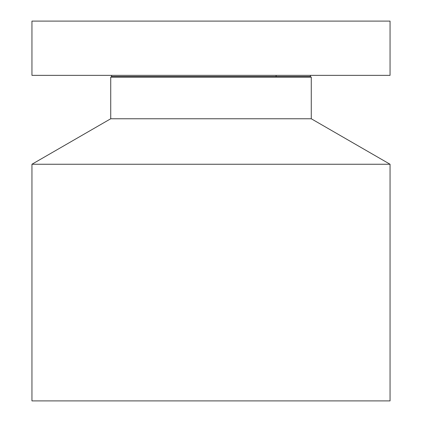 <?xml version="1.0" encoding="UTF-8"?>
<svg xmlns="http://www.w3.org/2000/svg" width="422" height="422" viewBox="0 0 422 422"><rect width="100%" height="100%" fill="white"/><g stroke="black" fill="none" stroke-linecap="round" stroke-linejoin="round"><path stroke-width="0.63" d="M31.951 75.359L390.049 75.359L390.049 21.1L31.951 21.1L31.951 75.359M31.951 164.248L390.049 164.248L390.049 400.9L31.951 400.9L31.951 164.248L110.733 118.761L110.733 77.136L311.267 77.136L310.291 76.572L310.618 75.359M110.733 118.761L311.267 118.761L311.267 77.136M110.733 77.136L111.709 76.572L310.291 76.572M111.709 76.572L111.382 75.359M390.049 164.248L311.267 118.761M276.109 75.359L276.109 76.572"/></g></svg>
